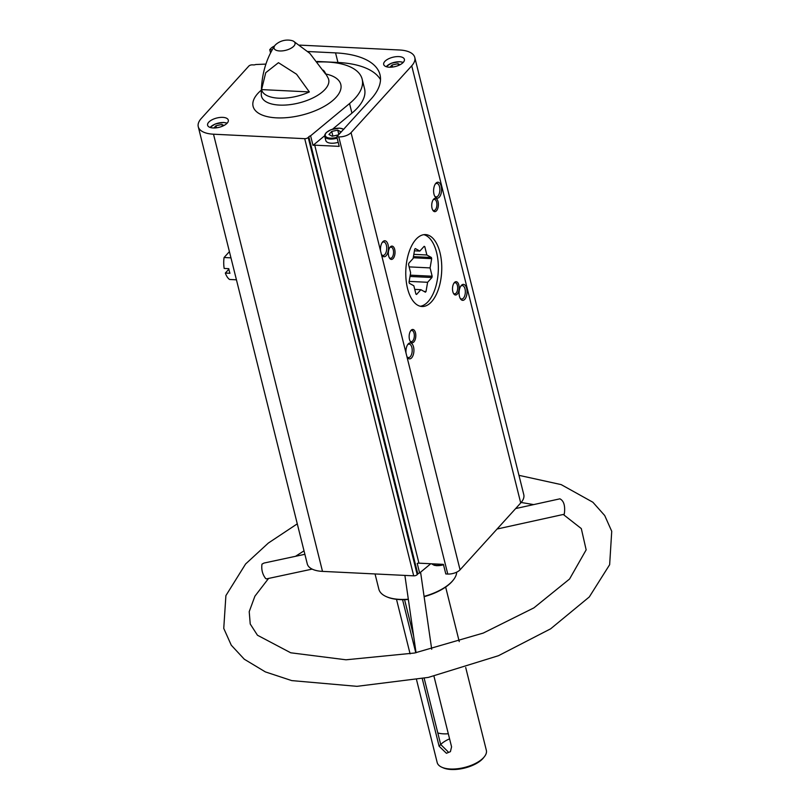 <?xml version="1.0" encoding="UTF-8"?>
<svg xmlns="http://www.w3.org/2000/svg" width="810" height="810" viewBox="0 0 810 810"><rect width="100%" height="100%" fill="white"/><g stroke="black" fill="none" stroke-linecap="round" stroke-linejoin="round"><path stroke-width="1.21" d="M307.861 51.526L335.553 52.883A85.587 38.455 -14 0 1 380.001 74.692A85.587 38.455 -14 0 1 371.081 99.033L344.827 127.95A11.998 5.386 166 0 1 343.217 129.721L336.808 136.779L338.772 136.88L447.768 574.047L445.804 573.956L443.414 564.367L418.942 563.163A2.663 1.195 -14 0 0 417.221 563.396L419.61 572.984A2.663 1.195 -14 0 0 417.818 573.966L417.221 574.634A2.663 1.195 -14 0 1 413.707 575.839L322.501 571.384A29.332 13.183 -14 0 1 307.274 563.902L198.268 126.735A29.332 13.183 -14 0 0 213.506 134.207L304.712 138.672A2.663 1.195 -14 0 0 308.225 137.457L308.823 136.799L417.818 573.966M308.823 136.799A2.663 1.195 -14 0 1 310.605 135.807L312.994 145.395A2.663 1.195 -14 0 1 314.725 145.172L339.198 146.367L336.808 136.779M274.529 45.998A9.335 4.192 -14 0 0 270.773 48.539L269.75 49.663L272.251 49.785M269.75 49.663L270.57 52.954M380.508 79.663A85.587 38.455 -14 0 0 337.942 62.471L317.156 61.459M198.268 126.735A29.332 13.183 -14 0 1 201.336 118.392L248.822 66.076A2.663 1.195 -14 0 1 252.335 64.861L253.489 64.911A2.663 1.195 -14 0 0 255.727 64.516L265.923 64.101M447.768 574.047A9.335 4.192 -14 0 0 460.06 569.815L520.719 502.98A29.332 13.183 -14 0 0 523.776 494.647L414.781 57.469A29.332 13.183 -14 0 0 399.553 49.997L299.73 45.117M419.61 572.984L430.758 563.74M389.235 67.2A10.662 4.789 166 0 1 383.697 64.476A10.662 4.789 166 0 1 392.891 57.247A10.662 4.789 166 0 1 404.392 59.322A10.662 4.789 166 0 1 399.938 64.79A10.662 4.789 166 0 1 389.235 67.2M338.772 136.88A9.335 4.192 -14 0 0 351.064 132.637L411.723 65.812A29.332 13.183 -14 0 0 414.781 57.469M213.141 127.96A10.662 4.789 166 0 1 207.603 125.246A10.662 4.789 166 0 1 216.797 118.017A10.662 4.789 166 0 1 228.298 120.082A10.662 4.789 166 0 1 223.844 125.56A10.662 4.789 166 0 1 213.141 127.96M310.605 135.807L349.545 103.558A67.189 30.193 -14 0 0 362.151 79.147A67.189 30.193 -14 0 0 317.581 61.995M408.321 599.208A39.994 17.972 166 0 1 399.624 599.37A39.994 17.972 166 0 1 386.299 596.626A39.994 17.972 166 0 1 378.847 589.174L375.05 573.956M456.698 572.164A39.994 17.972 166 0 1 453.387 579.899A39.994 17.972 166 0 1 424.075 596.393M304.874 554.303L263.989 563.061L261.984 564.135C261.235 569.531 262.45 574.331 265.629 578.512L266.51 578.877L312.164 569.106M515.656 508.558L559.902 498.828C563.669 500.701 565.188 505.318 564.479 512.679L564.226 514.259L497.087 529.021M447.93 751.629L440.691 744.491A22.002 9.882 166 0 1 449.591 738.852M424.177 678.284L440.691 744.491L439.111 746.223L446.431 753.29L450.411 751.66L451.575 746.84L433.947 676.147M404.575 599.663L413.616 635.901M402.57 599.683L415.803 652.769M422.263 678.669L439.111 746.223M465.709 667.521L486.344 750.293A25.333 11.38 166 0 1 484.4 756.682A25.333 11.38 166 0 1 450.35 769.004A25.333 11.38 166 0 1 441.916 767.272A25.333 11.38 166 0 1 437.187 762.554L416.553 679.782M351.064 132.637L460.06 569.815M279.673 50.959A10.803 4.85 166 0 1 274.58 45.927A10.803 4.85 166 0 1 275.187 45.137A10.803 4.85 166 0 1 275.977 44.378A18.002 18.002 0 0 1 291.529 40.5A10.803 4.85 166 0 1 293.493 41.209A10.803 4.85 166 0 1 292.278 47.456A10.803 4.85 166 0 1 279.673 50.959M261.559 89.596L265.741 72.697L278.458 62.694L296.551 74.216L309.349 91.935A32.947 14.803 -14 0 1 278.721 98.192A32.947 14.803 -14 0 1 261.559 89.596L309.349 91.935M293.493 41.209L309.805 53.328L325.579 74.054A32.947 14.803 -14 0 0 324.739 71.958A32.947 14.803 -14 0 0 323.271 70.166M380.538 250.847A7.999 3.989 -87.2 0 1 382.492 242.099A7.999 3.989 -87.2 0 1 388.01 244.549A7.999 3.989 -87.2 0 1 386.188 255.687A7.999 3.989 -87.2 0 1 381.854 255.18A7.999 3.989 -87.2 0 1 381.409 254.35M406.002 352.988A7.999 3.989 -87.2 0 1 407.957 344.25A7.999 3.989 -87.2 0 1 413.475 346.69A7.999 3.989 -87.2 0 1 411.662 357.828A7.999 3.989 -87.2 0 1 407.319 357.321A7.999 3.989 -87.2 0 1 406.873 356.491M439.324 197.144A7.999 3.989 92.8 0 0 441.146 186.006A7.999 3.989 92.8 0 0 435.628 183.556A7.999 3.989 92.8 0 0 434.99 196.638A7.999 3.989 92.8 0 0 439.324 197.144M464.798 299.285A7.999 3.989 92.8 0 0 466.611 288.147A7.999 3.989 92.8 0 0 461.103 285.707A7.999 3.989 92.8 0 0 460.455 298.779A7.999 3.989 92.8 0 0 464.798 299.285M393.133 258.542A6.662 3.321 92.8 0 0 394.652 249.257A6.662 3.321 92.8 0 0 390.055 247.222A6.662 3.321 92.8 0 0 389.519 258.117A6.662 3.321 92.8 0 0 393.133 258.542M436.499 210.772A6.662 3.321 92.8 0 0 438.007 201.487A6.662 3.321 92.8 0 0 433.411 199.452A6.662 3.321 92.8 0 0 432.884 210.347A6.662 3.321 92.8 0 0 436.499 210.772M457.275 294.121A6.662 3.321 92.8 0 0 458.794 284.837A6.662 3.321 92.8 0 0 454.197 282.801A6.662 3.321 92.8 0 0 453.661 293.696A6.662 3.321 92.8 0 0 457.275 294.121M413.91 341.891A6.662 3.321 92.8 0 0 415.429 332.606A6.662 3.321 92.8 0 0 410.832 330.571A6.662 3.321 92.8 0 0 410.305 341.466A6.662 3.321 92.8 0 0 413.91 341.891M431.548 301.755A35.994 17.931 92.8 0 0 441.49 261.721A35.994 17.931 92.8 0 0 425.523 234.596A35.994 17.931 92.8 0 0 405.85 269.679A35.994 17.931 92.8 0 0 422.01 306.504A35.994 17.931 92.8 0 0 431.548 301.755M484.4 756.682L483.489 757.826A23.996 10.783 166 0 1 451.231 769.5A23.996 10.783 166 0 1 443.242 767.86L441.916 767.272M408.351 599.471A39.326 17.668 166 0 1 400.069 599.613A39.326 17.668 166 0 1 386.967 596.919A39.326 17.668 166 0 1 386.643 596.778M453.154 580.193A39.326 17.668 166 0 1 452.932 580.476A39.326 17.668 166 0 1 424.116 596.687M410.012 340.949A5.579 2.784 92.8 0 0 411.267 341.648A5.579 2.784 92.8 0 0 412.746 340.909A5.579 2.784 92.8 0 0 414.285 334.692A5.579 2.784 92.8 0 0 411.814 330.49A5.579 2.784 92.8 0 0 410.498 331.057M453.377 293.179A5.579 2.784 92.8 0 0 454.623 293.878A5.579 2.784 92.8 0 0 456.101 293.139A5.579 2.784 92.8 0 0 457.65 286.932A5.579 2.784 92.8 0 0 455.169 282.72A5.579 2.784 92.8 0 0 453.853 283.287M432.591 209.831A5.579 2.784 92.8 0 0 433.846 210.529A5.579 2.784 92.8 0 0 435.324 209.79A5.579 2.784 92.8 0 0 436.863 203.583A5.579 2.784 92.8 0 0 434.393 199.371A5.579 2.784 92.8 0 0 433.077 199.938M389.235 257.6A5.579 2.784 92.8 0 0 390.481 258.289A5.579 2.784 92.8 0 0 391.959 257.56A5.579 2.784 92.8 0 0 393.508 251.343A5.579 2.784 92.8 0 0 391.027 247.141A5.579 2.784 92.8 0 0 389.711 247.708M406.984 356.724A6.733 3.361 92.8 0 0 408.503 357.575A6.733 3.361 92.8 0 0 410.295 356.683A6.733 3.361 92.8 0 0 412.148 349.191A6.733 3.361 92.8 0 0 409.161 344.108A6.733 3.361 92.8 0 0 407.562 344.807M460.12 298.181A6.733 3.361 92.8 0 0 461.649 299.032A6.733 3.361 92.8 0 0 463.431 298.141A6.733 3.361 92.8 0 0 465.294 290.648A6.733 3.361 92.8 0 0 462.308 285.576A6.733 3.361 92.8 0 0 460.708 286.274M434.656 196.04A6.733 3.361 92.8 0 0 436.175 196.891A6.733 3.361 92.8 0 0 437.967 196A6.733 3.361 92.8 0 0 439.82 188.507A6.733 3.361 92.8 0 0 436.833 183.424A6.733 3.361 92.8 0 0 435.233 184.123M381.52 254.573A6.733 3.361 92.8 0 0 383.039 255.423A6.733 3.361 92.8 0 0 384.821 254.532A6.733 3.361 92.8 0 0 386.684 247.05A6.733 3.361 92.8 0 0 383.697 241.967A6.733 3.361 92.8 0 0 382.097 242.666M448.315 733.749A22.002 9.882 166 0 1 437.805 732.928M337.152 138.166A10.662 4.789 166 0 1 330.288 139.057A10.662 4.789 166 0 1 324.749 136.343L325.792 140.505A10.662 4.789 -14 0 0 331.33 143.218A10.662 4.789 -14 0 0 338.195 142.327M349.545 103.558L351.935 113.147A67.189 30.193 -14 0 0 364.541 88.736L362.151 79.147M351.935 113.147L332.707 129.073M324.678 135.726L312.994 145.395M399.998 64.76L398.034 63.696L392.03 65.002L390.015 67.22M337.74 130.126L331.725 131.433L328.951 134.49L332.181 136.242L338.185 134.936L340.969 131.878L337.74 130.126L338.772 134.288M223.904 125.53L221.94 124.456L215.936 125.763L213.921 127.98M398.479 65.468L398.034 63.696M392.536 67.058L392.03 65.002M222.385 126.239L221.94 124.456M216.442 127.818L215.936 125.763M332.89 136.09L331.725 131.433M431.386 257.489L426.86 254.988L424.794 246.675A24.786 12.352 -87.2 0 0 424.156 246.321L419.833 251.08L415.307 248.569A24.786 12.352 -87.2 0 0 414.7 249.247L413.11 258.491L408.787 263.25A24.786 12.352 -87.2 0 0 408.564 264.556L410.63 272.869L409.04 282.113A24.786 12.352 -87.2 0 0 409.333 283.277L413.849 285.788L415.925 294.101A24.786 12.352 -87.2 0 0 416.563 294.455L420.886 289.686L425.412 292.197A24.786 12.352 -87.2 0 0 426.019 291.529L427.609 282.285L431.933 277.516A24.786 12.352 -87.2 0 0 432.155 276.22L430.09 267.908L431.679 258.663A24.786 12.352 -87.2 0 0 431.386 257.489L413.434 256.618M420.309 306.261A35.994 17.931 92.8 0 0 436.59 252.507A35.994 17.931 92.8 0 0 423.812 234.677M228.876 269.153L225.332 273.061A19.329 9.629 92.8 0 0 229.544 279.47L236.439 279.815M229.412 251.626L224.066 257.519A19.329 9.629 92.8 0 0 224.178 268.444L228.795 268.667A19.329 9.629 -87.2 0 0 229.949 273.284L225.332 273.061M224.066 257.519L230.961 257.853M409.161 281.384L427.609 282.285M424.025 291.428L426.019 291.529M414.75 289.393L420.886 289.686M414.426 250.816L419.833 251.08M423.873 246.625L424.794 246.675M413.819 254.35L426.86 254.988M413.232 257.762L431.679 258.663M409.141 266.885L430.09 267.908M410.235 275.147L432.155 276.22M410.012 276.453L431.933 277.516M335.553 52.883L337.942 62.471M314.725 145.172L418.942 563.163M325.954 74.034A45.188 20.301 166 0 1 333.406 99.954A45.188 20.301 166 0 1 276.575 117.855A45.188 20.301 166 0 1 261.316 90.143M328.141 78.094L328.111 78.033A34.607 15.552 166 0 1 315.596 96.532A34.607 15.552 166 0 1 279.48 105.087A34.607 15.552 166 0 1 261.296 94.689L261.306 94.76M304.712 138.672L413.707 575.839M213.506 134.207L322.501 571.384M308.225 137.457L417.221 574.634M411.723 65.812L520.719 502.98M386.289 66.703A10.004 4.495 166 0 1 394.166 62.39A10.004 4.495 166 0 1 403.147 62.491M336.94 137.295A10.004 4.495 166 0 1 330.45 138.145A10.004 4.495 166 0 1 328.06 131.281A10.004 4.495 166 0 1 343.622 129.357M443.445 564.479A10.662 4.789 166 0 1 436.58 565.37A10.662 4.789 166 0 1 431.72 563.79M443.515 564.762A10.004 4.495 166 0 1 437.025 565.623M210.195 127.464A10.004 4.495 166 0 1 218.072 123.16A10.004 4.495 166 0 1 227.053 123.262M563.284 514.471L581.307 528.586L586.156 549.858L569.562 579.018L533.891 607.875L483.256 633.076L414.477 653.032L346.012 659.796L290.729 652.789L257.448 635.222L250.229 624.004L249.217 611.651L254.907 596.18L268.566 578.441M295.508 556.308L304.013 550.84M521.174 502.473L533.658 504.6M518.967 475.338L561.178 484.613L592.869 502.23L604.716 515.545L611.732 531.279L609.646 564.702L589.305 596.94L550.628 628.823L498.464 655.705L428.348 677.403L356.957 686.333L291.752 680.602L265.376 671.905L244.286 659.219L231.275 645.195L223.752 628.398L225.899 595.613L245.612 563.973L268.343 543.054L297.28 523.837M396.495 599.319L410.093 653.862M445.652 587.058L459.25 641.601M274.58 45.927C265.66 59.839 261.225 76.089 261.296 94.689M328.111 78.033L324.739 71.958M452.932 580.476L453.387 579.899M386.967 596.919L386.299 596.626M404.889 575.414L416.046 652.728M420.582 572.174L431.71 649.286M386.097 66.633L391.311 63.241L399.694 61.692L403.289 62.35M324.749 136.343L324.871 134.602L326.319 132.506L331.017 129.671L339.4 128.122L343.815 129.175M431.629 563.79L434.231 565.299L436.853 565.704L443.536 564.833M210.003 127.393L215.217 124.001L223.6 122.452L227.195 123.11"/></g></svg>
